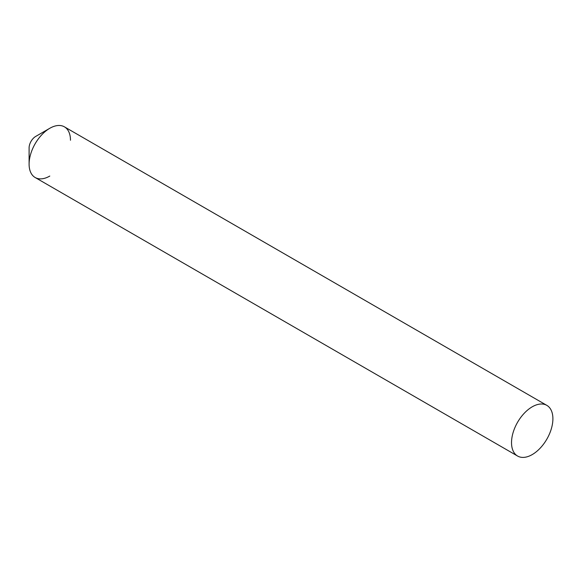 <?xml version="1.0" encoding="UTF-8"?>
<svg xmlns="http://www.w3.org/2000/svg" width="582" height="582" viewBox="0 0 582 582"><rect width="100%" height="100%" fill="white"/><g stroke="black" fill="none" stroke-linecap="round" stroke-linejoin="round"><path stroke-width="0.87" d="M49.79 176.062A29.253 16.893 -60 0 1 29.1 164.124L29.1 147.879A9.363 5.405 -60 0 1 35.72 136.414L49.79 128.287A29.253 16.893 -60 0 1 70.473 140.233M546.84 405.37A29.253 16.893 120 0 0 524.295 413.205A29.253 16.893 120 0 0 511.527 442.647A29.253 16.893 120 0 0 517.587 456.041A29.253 16.893 120 0 0 540.132 448.205A29.253 16.893 120 0 0 552.9 418.756A29.253 16.893 120 0 0 546.84 405.37L64.413 126.84A29.253 16.893 120 0 0 41.868 134.682A29.253 16.893 120 0 0 29.1 164.124A29.253 16.893 -60 0 1 49.79 128.287M29.1 164.124A29.253 16.893 120 0 0 35.16 177.517L517.587 456.041"/></g></svg>
